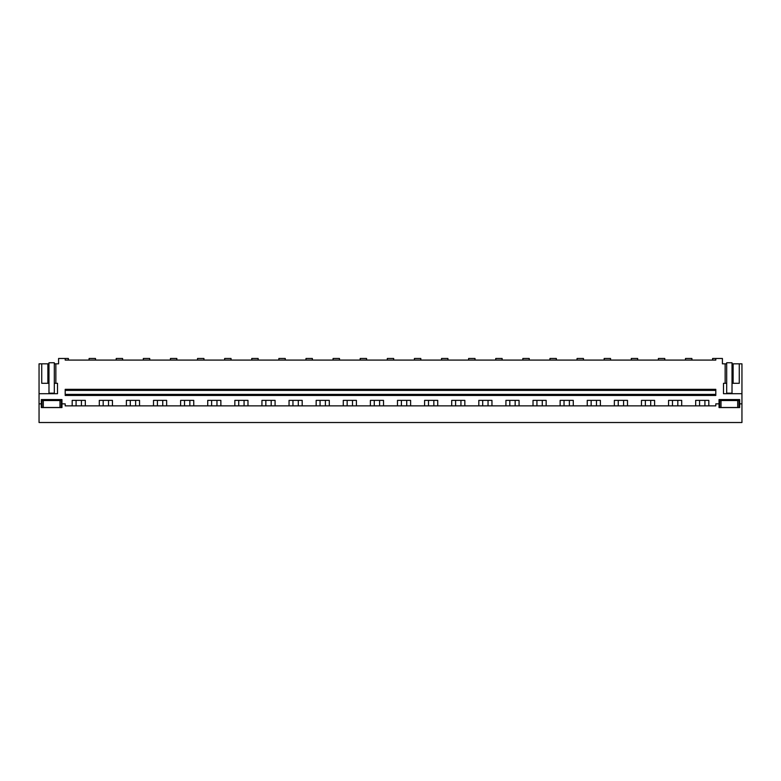 <?xml version="1.0" encoding="UTF-8"?>
<svg xmlns="http://www.w3.org/2000/svg" width="781" height="781" viewBox="0 0 781 781"><rect width="100%" height="100%" fill="white"/><g stroke="black" fill="none" stroke-linecap="round" stroke-linejoin="round"><path stroke-width="1.17" d="M741.95 393.702L741.95 422.521L39.05 422.521L39.05 393.702L57.511 393.702L57.511 383.295L55.851 383.295L55.851 363.819L58.585 363.819L58.585 358.479L65.194 358.479L65.194 360.08L715.806 360.08L715.806 358.479L722.415 358.479L722.415 363.819L725.149 363.819L725.149 383.295L723.489 383.295L723.489 393.702L741.95 393.702L741.95 363.819L733.125 363.819L733.125 383.295L739.275 383.295L739.275 363.819M39.05 403.845L41.325 403.845L41.325 399.569L61.963 399.569L61.963 403.845L65.194 403.845L65.194 405.866L715.806 405.866L715.806 403.845L719.037 403.845L719.037 399.569L739.675 399.569L739.675 407.575L719.037 407.575L719.037 403.845M65.194 358.479L68.396 358.479L68.396 360.08M72.184 405.866L72.184 400.37L85.324 400.37L85.324 405.866M99.294 405.866L99.294 400.37L112.435 400.37L112.435 405.866M126.395 405.866L126.395 400.37L139.535 400.37L139.535 405.866M153.506 405.866L153.506 400.37L166.646 400.37L166.646 405.866M180.616 405.866L180.616 400.37L193.756 400.37L193.756 405.866M207.726 405.866L207.726 400.37L220.867 400.37L220.867 405.866M234.837 405.866L234.837 400.37L247.977 400.37L247.977 405.866M261.938 405.866L261.938 400.37L275.078 400.37L275.078 405.866M289.048 405.866L289.048 400.37L302.188 400.37L302.188 405.866M316.159 405.866L316.159 400.37L329.299 400.37L329.299 405.866M343.269 405.866L343.269 400.37L356.409 400.37L356.409 405.866M370.379 405.866L370.379 400.37L383.52 400.37L383.52 405.866M397.48 405.866L397.48 400.37L410.621 400.37L410.621 405.866M424.591 405.866L424.591 400.37L437.731 400.37L437.731 405.866M451.701 405.866L451.701 400.37L464.841 400.37L464.841 405.866M478.812 405.866L478.812 400.37L491.952 400.37L491.952 405.866M505.922 405.866L505.922 400.37L519.062 400.37L519.062 405.866M533.023 405.866L533.023 400.37L546.163 400.37L546.163 405.866M560.133 405.866L560.133 400.37L573.274 400.37L573.274 405.866M587.244 405.866L587.244 400.37L600.384 400.37L600.384 405.866M614.354 405.866L614.354 400.37L627.494 400.37L627.494 405.866M641.465 405.866L641.465 400.37L654.605 400.37L654.605 405.866M668.565 405.866L668.565 400.37L681.706 400.37L681.706 405.866M695.676 405.866L695.676 400.37L708.816 400.37L708.816 405.866M39.05 393.702L39.05 363.819L47.875 363.819L47.875 383.295L48.978 383.295L48.978 363.819L47.875 363.819M55.851 363.819L54.309 363.819L54.309 383.295L55.851 383.295M41.725 363.819L41.725 383.295L47.875 383.295M41.325 403.845L41.325 407.575L61.963 407.575L61.963 403.845M741.95 403.845L739.675 403.845M65.194 394.395L65.194 395.459L715.806 395.459L715.806 394.395L65.194 394.395L65.194 390.393L715.806 390.393L715.806 394.395M715.806 390.393L715.806 389.329L65.194 389.329L65.194 390.393M89.102 360.08L89.102 358.479L95.507 358.479L95.507 360.08M116.213 360.08L116.213 358.479L122.617 358.479L122.617 360.08M143.323 360.08L143.323 358.479L149.727 358.479L149.727 360.08M170.434 360.08L170.434 358.479L176.838 358.479L176.838 360.08M197.534 360.08L197.534 358.479L203.939 358.479L203.939 360.08M224.645 360.08L224.645 358.479L231.049 358.479L231.049 360.08M251.755 360.08L251.755 358.479L258.16 358.479L258.16 360.08M278.866 360.08L278.866 358.479L285.27 358.479L285.27 360.08M305.976 360.08L305.976 358.479L312.38 358.479L312.38 360.08M333.077 360.08L333.077 358.479L339.481 358.479L339.481 360.08M360.187 360.08L360.187 358.479L366.592 358.479L366.592 360.08M387.298 360.08L387.298 358.479L393.702 358.479L393.702 360.08M414.408 360.08L414.408 358.479L420.813 358.479L420.813 360.08M441.519 360.08L441.519 358.479L447.923 358.479L447.923 360.08M468.62 360.08L468.62 358.479L475.024 358.479L475.024 360.08M495.73 360.08L495.73 358.479L502.134 358.479L502.134 360.08M522.84 360.08L522.84 358.479L529.245 358.479L529.245 360.08M549.951 360.08L549.951 358.479L556.355 358.479L556.355 360.08M577.061 360.08L577.061 358.479L583.466 358.479L583.466 360.08M604.162 360.08L604.162 358.479L610.566 358.479L610.566 360.08M631.273 360.08L631.273 358.479L637.677 358.479L637.677 360.08M658.383 360.08L658.383 358.479L664.787 358.479L664.787 360.08M685.493 360.08L685.493 358.479L691.898 358.479L691.898 360.08M712.604 360.08L712.604 358.479L715.806 358.479M725.149 363.819L726.691 363.819L726.691 383.295L725.149 383.295M726.691 383.295L726.691 393.165L732.022 393.165L732.022 363.819L733.125 363.819M732.022 383.295L733.125 383.295M739.675 399.569L739.675 407.575M81.419 405.866L81.419 400.37M76.089 405.866L76.089 400.37M108.53 405.866L108.53 400.37M103.19 405.866L103.19 400.37M135.64 405.866L135.64 400.37M130.3 405.866L130.3 400.37M162.751 405.866L162.751 400.37M157.411 405.866L157.411 400.37M189.851 405.866L189.851 400.37M184.521 405.866L184.521 400.37M216.962 405.866L216.962 400.37M211.622 405.866L211.622 400.37M244.072 405.866L244.072 400.37M238.732 405.866L238.732 400.37M271.183 405.866L271.183 400.37M265.843 405.866L265.843 400.37M298.293 405.866L298.293 400.37M292.953 405.866L292.953 400.37M325.394 405.866L325.394 400.37M320.064 405.866L320.064 400.37M352.504 405.866L352.504 400.37M347.164 405.866L347.164 400.37M379.615 405.866L379.615 400.37M374.275 405.866L374.275 400.37M406.725 405.866L406.725 400.37M401.385 405.866L401.385 400.37M433.836 405.866L433.836 400.37M428.496 405.866L428.496 400.37M460.936 405.866L460.936 400.37M455.606 405.866L455.606 400.37M488.047 405.866L488.047 400.37M482.707 405.866L482.707 400.37M515.157 405.866L515.157 400.37M509.817 405.866L509.817 400.37M542.268 405.866L542.268 400.37M536.928 405.866L536.928 400.37M569.378 405.866L569.378 400.37M564.038 405.866L564.038 400.37M596.479 405.866L596.479 400.37M591.149 405.866L591.149 400.37M623.589 405.866L623.589 400.37M618.249 405.866L618.249 400.37M650.7 405.866L650.7 400.37M645.36 405.866L645.36 400.37M677.81 405.866L677.81 400.37M672.47 405.866L672.47 400.37M704.911 405.866L704.911 400.37M699.581 405.866L699.581 400.37M48.978 383.295L48.978 393.165L54.309 393.165L54.309 383.295M54.309 363.819L54.309 362.755L48.978 362.755L48.978 363.819M732.022 363.819L732.022 362.755L726.691 362.755L726.691 363.819M61.328 407.487L61.328 400.546L41.959 400.546L43.297 400.546L43.297 407.487L61.328 407.487M43.297 407.487L41.959 407.487L41.959 400.546M59.991 407.487L59.991 400.546L61.328 400.546M57.169 400.546L57.94 400.546M719.672 407.487L739.041 407.487L739.041 400.546L719.672 400.546L719.672 407.487L719.672 400.546M737.703 407.487L737.703 400.546M721.009 407.487L721.009 400.546"/></g></svg>

